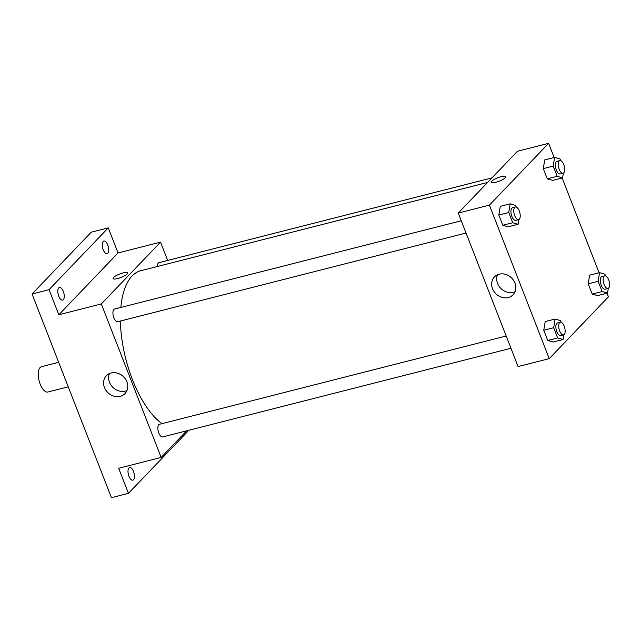 <?xml version="1.0" encoding="UTF-8"?>
<svg xmlns="http://www.w3.org/2000/svg" width="641" height="641" viewBox="0 0 641 641"><rect width="100%" height="100%" fill="white"/><g stroke="black" fill="none" stroke-linecap="round" stroke-linejoin="round"><path stroke-width="0.96" d="M58.684 362.333L41.481 366.708A13.052 5.801 75.7 0 0 39.085 380.786A13.052 5.801 75.7 0 0 47.923 392.004L68.242 386.835M187.324 430.664L187.661 431.529L128.448 493.346L111.454 497.672L32.05 294.011L91.262 232.194L108.257 227.867L118.04 252.955L160.53 242.138L167.67 260.438M133.504 471.455A6.522 2.901 -104.3 0 1 132.839 480.157A6.522 2.901 -104.3 0 1 128.953 476.215A6.522 2.901 -104.3 0 1 129.618 467.513A6.522 2.901 -104.3 0 1 133.504 471.455M128.448 493.346L118.673 468.259L161.163 457.434L101.318 303.954L58.828 314.771L49.045 289.684L32.05 294.011M120.212 396.338A12.908 11.145 43.8 0 1 105.909 390.281A12.908 11.145 43.8 0 1 106.342 375.738A12.908 11.145 43.8 0 1 123.368 376.612A12.908 11.145 43.8 0 1 124.979 393.59A12.908 11.145 43.8 0 1 120.212 396.338M49.045 289.684L108.257 227.867M63.307 291.407A6.522 2.901 -104.3 0 1 62.642 300.108A6.522 2.901 -104.3 0 1 58.748 296.166A6.522 2.901 -104.3 0 1 59.421 287.464A6.522 2.901 -104.3 0 1 63.307 291.407M107.76 244.998A6.522 2.901 -104.3 0 1 107.095 253.7A6.522 2.901 -104.3 0 1 103.209 249.75A6.522 2.901 -104.3 0 1 103.874 241.048A6.522 2.901 -104.3 0 1 107.76 244.998M58.828 314.771L118.04 252.955M487.617 182.421L140.724 270.742A81.567 36.233 75.7 0 0 120.845 307.448M120.404 321.029A81.567 36.233 75.7 0 0 161.957 423.653M101.318 303.954L160.53 242.138M186.643 430.832L161.163 457.434M461.256 220.776L114.547 309.05A6.522 2.901 75.7 0 0 113.345 316.093A6.522 2.901 75.7 0 0 117.768 321.702L466.031 233.028M491.976 177.869L159 262.642A6.522 2.901 75.7 0 0 157.374 266.504M510.957 348.263L162.694 436.93A6.522 2.901 -104.3 0 1 158.519 432.17A6.522 2.901 -104.3 0 1 158.784 424.703A6.522 2.901 -104.3 0 1 159.473 424.286L506.182 336.012M113.088 278.563A7.748 1.851 158.7 0 1 113.577 277.465A7.748 1.851 158.7 0 1 121.349 273.411A7.748 1.851 158.7 0 1 127.527 272.938A7.748 1.851 158.7 0 1 120.981 277.473A7.748 1.851 158.7 0 1 113.08 278.563A7.748 1.851 158.7 0 1 113.577 277.465A7.748 1.851 158.7 0 1 121.349 273.411A7.748 1.851 158.7 0 1 127.527 272.938M126.99 390.473A12.908 11.145 43.8 0 1 125.251 391.082A12.908 11.145 43.8 0 1 112.263 386.707A12.908 11.145 43.8 0 1 109.371 373.599M607.059 293.209L608.461 296.815L549.249 358.631L518.088 366.564L458.251 213.076L517.463 151.26L548.624 143.328L554.161 157.526M562.133 177.982L599.087 272.762M518.922 219.518L518.144 224.27L508.233 226.794L502.824 225.247L498.834 215.023L500.26 206.346L510.172 203.822L515.58 205.368L516.237 207.051M608.309 288.338L607.524 293.089L597.612 295.613L592.204 294.067L588.214 283.843L589.64 275.165L599.551 272.641L604.96 274.188L605.625 275.878M549.249 358.631L489.412 205.144L548.624 143.328M563.383 173.102L562.598 177.861L552.686 180.385L547.278 178.839L543.288 168.615L544.714 159.929L554.625 157.406L560.034 158.952L560.699 160.643M563.856 334.746L563.07 339.498L553.159 342.022L547.751 340.475L543.76 330.251L545.187 321.574L555.098 319.05L560.506 320.596L561.171 322.287M489.412 205.144L458.251 213.076M508.305 297.528A12.908 11.145 43.8 0 1 493.995 291.471A12.908 11.145 43.8 0 1 494.427 276.928A12.908 11.145 43.8 0 1 511.454 277.809A12.908 11.145 43.8 0 1 513.072 294.78A12.908 11.145 43.8 0 1 508.305 297.528M491.254 182.284A7.748 1.851 158.7 0 1 491.751 181.179A7.748 1.851 158.7 0 1 499.523 177.124A7.748 1.851 158.7 0 1 505.693 176.652A7.748 1.851 158.7 0 1 499.147 181.195A7.748 1.851 158.7 0 1 491.254 182.276A7.748 1.851 158.7 0 1 491.751 181.179A7.748 1.851 158.7 0 1 499.523 177.124A7.748 1.851 158.7 0 1 505.693 176.652M515.076 291.663A12.908 11.145 43.8 0 1 513.337 292.272A12.908 11.145 43.8 0 1 500.357 287.897A12.908 11.145 43.8 0 1 497.456 274.789M563.07 339.498L557.662 337.951L553.68 327.727L555.098 319.05M560.306 322.231L557.478 322.952A6.522 2.901 75.7 0 0 556.276 329.987A6.522 2.901 75.7 0 0 560.699 335.596L563.527 334.874A6.522 2.901 75.7 0 0 564.224 334.458A6.522 2.901 75.7 0 0 564.489 326.99A6.522 2.901 75.7 0 0 560.306 322.231A6.522 2.901 75.7 0 0 559.112 329.266A6.522 2.901 75.7 0 0 563.527 334.874M553.159 342.022L547.751 340.475L543.76 330.251L545.187 321.574M557.662 337.951L547.751 340.475M553.68 327.727L543.76 330.251M518.144 224.27L512.736 222.723L508.754 212.5L510.172 203.822M515.38 206.995L512.552 207.716A6.522 2.901 75.7 0 0 511.35 214.759A6.522 2.901 75.7 0 0 515.773 220.368L518.601 219.647A6.522 2.901 75.7 0 0 519.298 219.222A6.522 2.901 75.7 0 0 519.563 211.762A6.522 2.901 75.7 0 0 515.38 206.995A6.522 2.901 75.7 0 0 514.186 214.038A6.522 2.901 75.7 0 0 518.601 219.647M508.233 226.794L502.824 225.247L498.834 215.023L500.26 206.346M512.736 222.723L502.824 225.247M508.754 212.5L498.834 215.023M607.524 293.089L602.115 291.543L598.133 281.319L599.551 272.641M604.767 275.822L601.931 276.543A6.522 2.901 75.7 0 0 600.729 283.578A6.522 2.901 75.7 0 0 605.152 289.187L607.98 288.466A6.522 2.901 75.7 0 0 608.678 288.049A6.522 2.901 75.7 0 0 608.942 280.582A6.522 2.901 75.7 0 0 604.767 275.822A6.522 2.901 75.7 0 0 603.566 282.857A6.522 2.901 75.7 0 0 607.98 288.466M597.612 295.613L592.204 294.067L588.214 283.843L589.64 275.165M602.115 291.543L592.204 294.067M598.133 281.319L588.214 283.843M562.598 177.861L557.189 176.315L553.207 166.091L554.625 157.406M559.833 160.587L557.005 161.308A6.522 2.901 75.7 0 0 555.803 168.351A6.522 2.901 75.7 0 0 560.226 173.959L563.054 173.238A6.522 2.901 75.7 0 0 563.751 172.814A6.522 2.901 75.7 0 0 564.016 165.354A6.522 2.901 75.7 0 0 559.833 160.587A6.522 2.901 75.7 0 0 558.64 167.63A6.522 2.901 75.7 0 0 563.054 173.238M552.686 180.385L547.278 178.839L543.288 168.615L544.714 159.929M557.189 176.315L547.278 178.839M553.207 166.091L543.288 168.615"/></g></svg>
